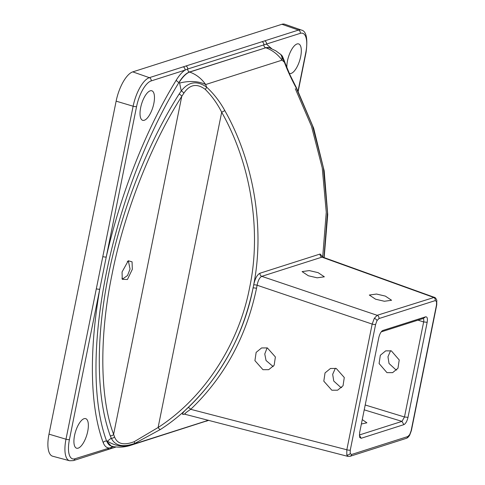 <?xml version="1.0" encoding="UTF-8"?>
<svg xmlns="http://www.w3.org/2000/svg" width="485" height="485" viewBox="0 0 485 485"><rect width="100%" height="100%" fill="white"/><g stroke="black" fill="none" stroke-linecap="round" stroke-linejoin="round"><path stroke-width="0.73" d="M121.899 278.184L122.832 278.845L127.513 275.522L130.053 269.054L128.47 261.445L127.325 261.457M122.062 271.97L128.258 260.76L132.065 261.827L132.326 269.32L127.428 279.493L122.25 279.305L122.062 271.97M308.351 275.765L302.094 271.6L309.297 270.6L318.105 272.649L324.362 276.814L317.16 277.814L308.351 275.765M375.584 299.209L369.321 295.044L376.524 294.043L385.332 296.099L391.589 300.263L384.387 301.264L375.584 299.209M262.961 369.691L254.922 360.64L256.147 352.377L261.591 347.945L267.35 347.921L275.389 356.966L274.158 365.229L268.72 369.667L262.961 369.691M273.2 366.611L266.041 360.5L264.768 353.995L267.12 347.854M386.957 372.638L379.088 363.532L380.325 355.269L385.69 350.861L391.346 350.867L399.222 359.967L397.985 368.236L392.62 372.644L386.957 372.638M390.601 350.667L387.964 356.754L389.037 363.483L395.863 369.794L396.682 370.019M331.843 390.225L323.804 381.174L325.035 372.91L330.473 368.479L336.232 368.454L344.277 377.5L343.047 385.763L337.602 390.201L331.843 390.225M341.67 387.618L340.749 387.382L333.765 381.071L332.674 374.329L335.39 368.236M184.476 414.044L183.269 414.433C181.378 414.548 182.948 412.28 187.98 407.649C221.384 375.651 243.082 335.772 253.073 287.999L253.673 284.931A2.692 0.624 -169.3 0 1 257.117 285.235L256.51 288.345C246.41 336.645 224.47 376.966 190.702 409.316C186.004 412.426 184.191 413.99 185.258 413.996M253.049 288.011C242.106 345.611 206.713 399.701 160.535 429.413A2.692 1.109 -123.5 0 1 158.11 427.503C203.785 398.118 238.784 344.629 249.611 287.666C261.682 231.072 251 163.966 221.681 112.229C217.268 103.469 211.787 95.842 205.234 89.355C196.849 83.117 189.696 84.432 183.773 93.308L181.748 96.4C151.029 144.13 123.966 213.254 111.999 274.558C99.201 336.081 99.825 398.07 113.611 434.33L114.508 436.797C117.225 444.005 123.784 445.636 134.187 441.696L158.11 427.503L221.681 112.229L224.816 110.598C254.461 162.918 265.259 230.781 253.049 288.011M108.622 274.201C121.353 210.611 147.167 144.348 179.092 94.09L181.251 90.938L179.62 83.056L178.983 82.426A249.502 94.842 107.1 0 0 106.651 441.162L107.415 441.144L111.241 438.167L110.21 435.7C96.182 397.294 95.672 338.039 108.622 274.201M110.21 435.7A2.692 2.134 160.1 0 0 113.611 434.33L181.748 96.4A2.692 1.249 -147.7 0 0 179.092 94.09M348 456.409L346.775 454.894L346.83 449.777L372.171 324.083L374.311 318.342L377.16 315.305L434.384 297.347M351.528 454.506L407.824 436.542L409.746 434.524L411.147 430.686L436.494 304.992L436.555 301.591A2.692 2.152 -16 0 0 436.761 300.112C435.803 298.184 435.003 297.263 434.354 297.341L322.798 257.141L321.913 257.153L433.457 297.341A2.692 2.407 72.3 0 1 435.233 300.609L378.937 318.572L377.015 320.585L375.614 324.423L350.267 450.116L350.212 453.524L351.528 454.506A2.692 2.407 72.3 0 1 349.97 456.337L347.957 456.403L184.009 414.02M253.673 284.931C255.043 278.626 257.141 274.722 259.966 273.225L320.112 254.031A2.692 2.407 72.3 0 0 321.913 257.153L261.767 276.347C259.614 277.487 258.062 280.451 257.117 285.235L372.171 324.083A2.692 0.637 11.4 0 0 375.614 324.423M411.147 430.686A2.692 0.637 11.4 0 0 411.407 430.486L409.71 435.118C408.576 436.943 407.424 438.028 406.266 438.367L349.97 456.337M286.89 67.821A15.465 5.881 -72.9 0 1 287.49 60.801A15.465 5.881 -72.9 0 1 298.73 43.947A15.465 5.881 -72.9 0 1 300.682 56.593A15.465 5.881 -72.9 0 1 289.612 73.496A15.465 5.881 -72.9 0 1 289.296 73.387M153.842 103.45A15.465 5.881 -72.9 0 1 142.772 120.353A15.465 5.881 -72.9 0 1 140.65 107.658A15.465 5.881 -72.9 0 1 151.884 90.804A15.465 5.881 -72.9 0 1 153.842 103.45M74.538 435.53A15.465 5.881 -72.9 0 1 85.772 418.67A15.465 5.881 -72.9 0 1 87.73 431.317A15.465 5.881 -72.9 0 1 76.66 448.225A15.465 5.881 -72.9 0 1 74.538 435.53M74.951 458.774A2.692 2.407 72.3 0 1 73.393 460.604L107.221 449.807A2.692 2.407 72.3 0 0 108.779 447.982C106.33 447.716 104.475 445.933 103.214 442.629A252.188 95.866 -72.9 0 1 99.758 289.157L69.428 439.555A23.547 8.948 107.1 0 0 74.951 458.774L113.884 446.612M69.428 439.555A2.692 0.637 11.4 0 1 65.99 439.216L48.985 434.148A26.893 10.221 -72.9 0 0 52.671 456.227L69.585 460.75A26.232 9.973 -72.9 0 1 65.99 439.216L133.132 106.221A26.232 9.973 -72.9 0 1 149.362 77.667L264.664 40.873A2.692 2.407 72.3 0 1 266.447 44.141L271.673 48.664M102.808 256.626A2.692 0.637 11.4 0 0 106.245 256.965A252.188 95.866 -72.9 0 1 176.328 80.025C179.189 75.405 182.069 72.107 184.967 70.137L151.138 80.934A23.547 8.948 107.1 0 0 136.57 106.567L99.758 289.157A2.692 0.637 11.4 0 1 96.315 288.811M281.906 24.286A26.893 10.221 -72.9 0 1 284.804 24.25L301.324 30.04A26.232 9.973 -72.9 0 0 298.493 30.076L281.906 24.286L132.769 71.877A26.893 10.221 -72.9 0 0 116.133 101.153L48.985 434.148M359.324 434.996L401.986 421.38L404.484 416.985L423.647 321.937C424.023 319.639 423.708 318.542 422.702 318.645L381.222 331.886M362.259 419.598L366.884 422.805L361.367 424.005M423.126 318.633L425.594 316.832C427.255 316.663 427.776 318.487 427.164 322.307L408 417.355C407.048 421.289 405.666 423.72 403.853 424.654L361.167 438.276L359.676 437.446L359.597 432.802L378.761 337.754C379.713 333.825 381.095 331.388 382.907 330.455L425.594 316.832M160.535 429.413L133.132 444.29L129.834 445.594C123.22 447.497 117.018 447.643 111.229 446.024L111.229 446.024A32.271 12.149 104.9 0 1 106.797 441.198M323.938 257.553L327.466 212.345L323.356 167.604L312.455 125.548L296.147 87.833C291.279 78.819 287.369 70.295 284.404 62.268L282.058 60.158C277.705 54.223 272.285 50.094 265.798 47.766L189.526 72.01C186.113 73.162 182.596 76.636 178.983 82.426A2.692 1.4 31.6 0 1 176.328 80.025M298.057 90.931L305.792 52.562A23.547 8.948 107.1 0 0 300.276 33.344L187.707 69.022A2.692 2.407 -107.7 0 0 189.526 72.01L189.671 72.065C196.158 74.387 201.493 78.54 205.676 84.529L206.586 87.106C213.764 93.702 219.844 101.535 224.816 110.598M320.112 254.031L323.198 257.286M295.304 88.737L311.461 126.155L322.246 167.883L326.266 212.272L322.683 257.111M382.368 330.715L381.931 331.067M129.853 445.588L208.659 420.301M134.187 441.696L134.745 443.399C122.947 447.606 115.109 445.861 111.241 438.167A2.692 2.079 154.6 0 0 114.508 436.797M208.465 420.252L133.132 444.29A32.271 28.039 -119.2 0 1 107.415 441.144M103.214 442.629A2.692 2.231 -20.6 0 1 106.651 441.162L111.126 445.994M281.233 54.847C281.906 55.842 281.955 54.338 285.047 62.917L285.047 62.917A2.692 1.57 161.2 0 0 284.404 62.268L281.233 54.847L275.783 50.804L269.351 47.748A32.271 12.367 109.4 0 0 265.798 47.766L189.671 72.065A32.271 11.616 109 0 0 179.129 82.474M179.62 83.056A32.271 20.128 162.6 0 1 205.676 84.529L282.058 60.158A32.271 12.18 -50.1 0 0 280.069 53.871M269.351 47.748L265.659 47.718A2.692 2.407 -107.7 0 1 263.84 44.729A2.692 2.407 72.3 0 0 262.021 41.734M183.773 93.308A2.692 1.225 36.6 0 0 181.251 90.938C188.519 81.644 196.965 80.364 206.586 87.106A2.692 0.903 131.9 0 1 205.234 89.355M187.98 407.649A2.692 1.055 -133.3 0 1 190.702 409.316L346.83 449.777A2.692 0.637 11.4 0 0 350.267 450.116M407.824 436.542A2.692 2.407 72.3 0 1 406.266 438.367M259.966 273.225A2.692 2.407 72.3 0 0 261.767 276.347L377.16 315.305A2.692 2.407 72.3 0 1 378.937 318.572M436.494 304.992A2.692 0.637 11.4 0 0 436.755 304.792L411.407 430.486M185.888 66.027A2.692 2.407 72.3 0 1 187.707 69.022L184.967 70.137A2.692 2.407 72.3 0 0 183.191 66.869M285.047 62.917L289.921 74.732L296.456 87.827A2.692 0.303 152.3 0 0 296.147 87.833M183.269 414.433A2.692 2.407 72.3 0 1 183.954 414.038M361.167 438.276L359.306 434.996M364.229 409.843L401.986 421.38L403.853 424.654M365.205 404.987L404.484 416.985L408 417.355M417.967 320.155L423.647 321.937L427.164 322.307M253.073 287.999A2.692 0.637 -168.6 0 1 256.51 288.345M436.555 301.591L435.233 300.609M436.761 300.112L436.755 304.792M377.015 320.585A2.692 1.249 -150.4 0 0 374.311 318.342M409.746 434.524A2.692 1.249 29.6 0 1 409.71 435.118M350.212 453.524A2.692 2.152 164 0 1 346.775 454.894M151.138 80.934A2.692 2.407 72.3 0 0 149.362 77.667L132.769 71.877M264.664 40.873L298.493 30.076A2.692 2.407 72.3 0 1 300.276 33.344M136.57 106.567A2.692 0.637 11.4 0 1 133.132 106.221L116.133 101.153M112.156 446.255A2.692 2.407 -107.7 0 0 111.411 447.4A2.692 2.407 72.3 0 1 109.919 448.964L116.224 446.952M305.792 52.562A2.692 0.637 11.4 0 0 306.053 52.362L298.214 91.241M208.695 420.313L206.149 421.241M296.456 87.827L313.649 128.198L324.192 170.896L327.733 214.522L324.15 257.632M69.585 460.75L73.393 460.604M107.221 449.807L109.919 448.964M306.053 52.362C307.908 38.479 306.332 31.034 301.324 30.04"/></g></svg>
